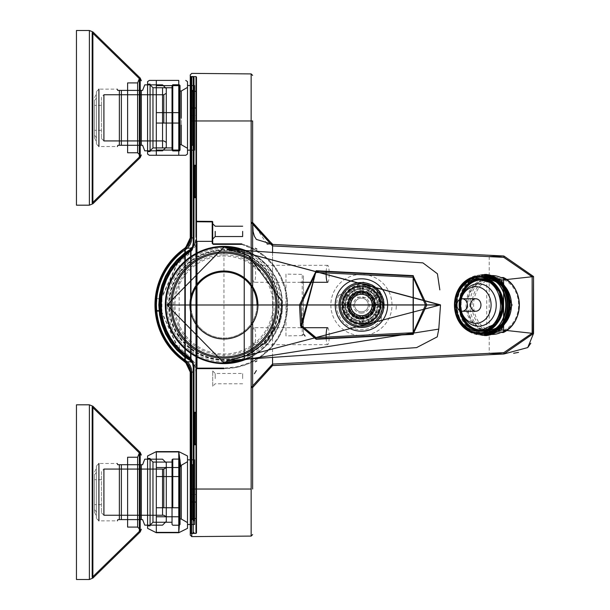 <?xml version="1.0" encoding="UTF-8"?>
<svg xmlns="http://www.w3.org/2000/svg" width="610" height="610" viewBox="0 0 610 610"><rect width="100%" height="100%" fill="white"/><g stroke="black" fill="none" stroke-linecap="round" stroke-linejoin="round"><path stroke-width="0.46" stroke-dasharray="3.05 2.29" d="M344.398 307.188A195.894 1.708 0 0 0 349.522 307.196L350.826 306.952A10.789 10.789 0 0 0 351.268 308.614L350.018 309.056A195.894 1.708 150 0 0 345.58 311.626A17.179 17.179 0 0 1 344.398 307.188L344.505 305.93A1.25 1.25 131.3 0 0 343.27 307.333L344.398 307.188M350.941 310.193L351.49 308.683A10.606 10.606 0 0 1 350.986 306.784L349.751 305.747L349.522 307.196A12.116 12.116 0 0 0 350.018 309.056L350.941 310.193L346.312 312.663A1.25 1.25 -161.3 0 1 344.536 312.061A18.323 18.323 0 0 1 343.27 307.333L343.064 307.143A18.498 18.498 0 0 1 343.064 302.857L344.505 304.07A1.25 1.25 -131.3 0 1 343.27 302.667L343.064 302.857M346.594 293.959L347.235 295.728A1.25 1.25 -101.3 0 1 346.869 293.89L346.594 293.959A18.498 18.498 0 0 0 344.452 297.665L345.58 298.374A195.894 1.708 30 0 0 350.018 300.943L351.268 301.386A10.789 10.789 0 0 0 350.826 303.048L350.986 303.216A10.606 10.606 0 0 1 351.49 301.317L350.941 299.807L350.018 300.943A12.116 12.116 0 0 0 349.522 302.804A195.894 1.708 180 0 0 344.398 302.812A17.179 17.179 0 0 1 345.58 298.374L346.312 297.337A1.25 1.25 161.3 0 0 344.536 297.939A18.323 18.323 0 0 0 343.27 302.667L344.398 302.812L344.505 304.07A194.643 1.7 0 0 1 349.599 304.07L349.522 302.804L350.826 303.048A1.25 1.25 -39.8 0 1 349.599 304.07L344.299 304.253M354.105 288.019L353.777 289.872A1.25 1.25 -71.3 0 1 354.372 288.095L354.105 288.019A18.498 18.498 0 0 0 350.392 290.154L351.017 291.336A195.894 1.708 60 0 0 353.579 295.781L354.44 296.788A10.789 10.789 0 0 0 353.228 298L352.214 297.146A195.894 1.708 -150 0 0 347.776 294.584A17.179 17.179 0 0 1 351.017 291.336L352.168 290.802A1.25 1.25 -168.7 0 0 350.331 290.436A18.323 18.323 0 0 0 346.869 293.89L347.776 294.584L347.235 295.728A194.643 1.7 30 0 1 351.65 298.275L352.214 297.146A12.116 12.116 0 0 1 353.579 295.781L354.707 295.217A194.643 1.7 -120 0 1 352.168 290.802L354.707 295.217A1.25 1.25 99.8 0 1 354.44 296.788L354.944 295.255M363.575 286.624L362.363 288.065A1.25 1.25 -41.3 0 1 363.773 286.83L363.575 286.624A18.498 18.498 0 0 0 359.298 286.624L359.244 287.958A195.894 1.708 90 0 0 359.244 293.082L359.481 294.386A10.789 10.789 0 0 0 357.826 294.836L357.384 293.585A195.894 1.708 -120 0 0 354.814 289.148A17.179 17.179 0 0 1 359.244 287.958L360.685 287.867L360.685 293.318L359.244 293.082A12.116 12.116 0 0 0 357.384 293.585L356.24 294.508L353.518 289.788M372.481 290.154L370.705 290.802A1.25 1.25 -11.3 0 1 372.542 290.436L372.481 290.154A18.498 18.498 0 0 0 368.768 288.019L368.059 289.148A195.894 1.708 120 0 0 365.497 293.585L365.047 294.836A10.789 10.789 0 0 0 363.392 294.386L363.629 293.082A195.894 1.708 -90 0 0 363.629 287.958A17.179 17.179 0 0 1 368.059 289.148L369.355 289.788L366.633 294.508L365.497 293.585A12.116 12.116 0 0 0 363.629 293.082L362.188 293.318L362.188 287.867M378.421 297.665L376.568 297.337A1.25 1.25 18.7 0 1 378.337 297.939L378.421 297.665A18.498 18.498 0 0 0 376.279 293.959L375.097 294.584A195.894 1.708 150 0 0 370.659 297.146L369.652 298A10.789 10.789 0 0 0 368.432 296.788L369.294 295.781A195.894 1.708 -60 0 0 371.856 291.336A17.179 17.179 0 0 1 375.097 294.584L375.905 295.781L371.185 298.511L370.659 297.146A12.116 12.116 0 0 0 369.294 295.781L367.929 295.255L370.651 290.535M379.816 307.143L378.368 305.93A1.25 1.25 48.7 0 1 379.611 307.333L379.816 307.143A18.498 18.498 0 0 0 379.816 302.857L378.474 302.812A195.894 1.708 180 0 0 373.35 302.804L372.047 303.048A10.789 10.789 0 0 0 371.604 301.386L372.855 300.943A195.894 1.708 -30 0 0 377.293 298.374A17.179 17.179 0 0 1 378.474 302.812L378.574 304.253L373.122 304.253L373.35 302.804A12.116 12.116 0 0 0 372.855 300.943L371.932 299.807L376.652 297.078M376.279 316.041L375.638 314.272A1.25 1.25 78.7 0 1 376.004 316.11L376.279 316.041A18.498 18.498 0 0 0 378.421 312.335L377.293 311.626A195.894 1.708 -150 0 0 372.855 309.056L371.604 308.614A10.789 10.789 0 0 0 372.047 306.952L373.35 307.196A195.894 1.708 -0 0 0 378.474 307.188A17.179 17.179 0 0 1 377.293 311.626L376.568 312.663A1.25 1.25 -18.7 0 0 378.337 312.061A18.323 18.323 0 0 0 379.611 307.333L378.474 307.188L378.368 305.93A194.643 1.7 180 0 1 373.274 305.93L373.35 307.196A12.116 12.116 0 0 1 372.855 309.056L372.153 310.109A194.643 1.7 30 0 1 376.568 312.663L372.153 310.109A1.25 1.25 -110.2 0 1 371.604 308.614L371.932 310.193M368.768 321.981L369.096 320.128A1.25 1.25 108.7 0 1 368.501 321.905L368.768 321.981A18.498 18.498 0 0 0 372.481 319.846L371.856 318.664A195.894 1.708 -120 0 0 369.294 314.219L368.432 313.212A10.789 10.789 0 0 0 369.652 312L370.659 312.854A195.894 1.708 30 0 0 375.097 315.416A17.179 17.179 0 0 1 371.856 318.664L370.705 319.198A1.25 1.25 11.3 0 0 372.542 319.564A18.323 18.323 0 0 0 376.004 316.11L375.097 315.416L375.638 314.272A194.643 1.7 -150 0 1 371.223 311.725L370.659 312.854A12.116 12.116 0 0 1 369.294 314.219L368.165 314.783A194.643 1.7 60 0 1 370.705 319.198L368.165 314.783A1.25 1.25 -80.2 0 1 368.432 313.212L367.929 314.745M359.298 323.376L360.51 321.935A1.25 1.25 138.7 0 1 359.099 323.17L359.298 323.376A18.498 18.498 0 0 0 363.575 323.376L363.629 322.042A195.894 1.708 -90 0 0 363.629 316.918L363.392 315.614A10.789 10.789 0 0 0 365.047 315.164L365.497 316.415A195.894 1.708 60 0 0 368.059 320.852A17.179 17.179 0 0 1 363.629 322.042L362.363 321.935A1.25 1.25 41.3 0 0 363.773 323.17A18.323 18.323 0 0 0 368.501 321.905L368.059 320.852L369.096 320.128A194.643 1.7 -120 0 1 366.549 315.721L365.497 316.415A12.116 12.116 0 0 1 363.629 316.918L362.37 316.842A194.643 1.7 90 0 1 362.363 321.935L362.37 316.842A1.25 1.25 -50.2 0 1 363.392 315.614L362.188 316.681M350.392 319.846L352.168 319.198A1.25 1.25 168.7 0 1 350.331 319.564L350.392 319.846A18.498 18.498 0 0 0 354.105 321.981L354.814 320.852A195.894 1.708 -60 0 0 357.384 316.415L357.826 315.164A10.789 10.789 0 0 0 359.481 315.614L359.244 316.918A195.894 1.708 90 0 0 359.244 322.042A17.179 17.179 0 0 1 354.814 320.852L353.777 320.128A1.25 1.25 71.3 0 0 354.372 321.905A18.323 18.323 0 0 0 359.099 323.17L359.244 322.042L360.51 321.935A194.643 1.7 -90 0 1 360.502 316.842L359.244 316.918A12.116 12.116 0 0 1 357.384 316.415L356.324 315.721A194.643 1.7 120 0 1 353.777 320.128L356.324 315.721A1.25 1.25 -20.2 0 1 357.826 315.164L356.24 315.492M351.49 308.683L351.268 308.614A1.25 1.25 -69.8 0 1 350.719 310.109A194.643 1.7 -30 0 0 346.312 312.663L345.58 311.626L344.452 312.335A18.498 18.498 0 0 0 346.594 316.041L347.776 315.416A195.894 1.708 -30 0 0 352.214 312.854L353.228 312A10.789 10.789 0 0 0 354.44 313.212L353.579 314.219A195.894 1.708 120 0 0 351.017 318.664A17.179 17.179 0 0 1 347.776 315.416L347.235 314.272A1.25 1.25 101.3 0 0 346.869 316.11A18.323 18.323 0 0 0 350.331 319.564L351.017 318.664L352.168 319.198A194.643 1.7 -60 0 1 354.707 314.783L353.579 314.219A12.116 12.116 0 0 1 352.214 312.854L351.65 311.725A194.643 1.7 150 0 1 347.235 314.272L351.65 311.725A1.25 1.25 9.8 0 1 353.228 312L351.695 311.489M354.662 313.159L354.44 313.212A1.25 1.25 -99.8 0 1 354.707 314.783L354.662 313.159A10.606 10.606 0 0 1 353.274 311.771M359.648 315.454L359.481 315.614A1.25 1.25 -129.8 0 1 360.502 316.842L359.648 315.454A10.606 10.606 0 0 1 357.757 314.943M365.115 314.943L365.047 315.164A1.25 1.25 -159.8 0 1 366.549 315.721L365.115 314.943A10.606 10.606 0 0 1 363.224 315.454M369.599 311.771L369.652 312A1.25 1.25 170.2 0 1 371.223 311.725L369.599 311.771A10.606 10.606 0 0 1 368.211 313.159M371.894 306.784L372.047 306.952A1.25 1.25 140.2 0 1 373.274 305.93L371.894 306.784A10.606 10.606 0 0 1 371.383 308.683M371.932 299.807L371.383 301.317A10.606 10.606 0 0 1 371.894 303.216L373.122 304.253M367.929 295.255L368.211 296.841A10.606 10.606 0 0 1 369.599 298.229L371.185 298.511M362.188 293.318L363.224 294.546A10.606 10.606 0 0 1 365.115 295.057L366.633 294.508M356.24 294.508L357.757 295.057A10.606 10.606 0 0 1 359.648 294.546L360.685 293.318M353.274 298.229L353.228 298A1.25 1.25 -9.8 0 1 351.65 298.275L353.274 298.229A10.606 10.606 0 0 1 354.662 296.841M361.44 313.113A8.113 8.113 0 0 0 368.463 300.943A8.113 8.113 0 0 0 354.41 300.943A8.113 8.113 0 0 0 361.44 313.113M346.968 314.219L346.594 316.041M344.452 312.335L346.221 312.922M350.986 306.784L350.826 306.952A1.25 1.25 39.8 0 0 349.599 305.93A194.643 1.7 180 0 1 344.505 305.93L349.751 305.747M344.299 305.747L343.064 307.143M349.751 304.253L350.986 303.216M351.49 301.317L351.268 301.386A1.25 1.25 69.8 0 0 350.719 299.891A194.643 1.7 -150 0 1 346.312 297.337L350.941 299.807M346.221 297.078L344.452 297.665M351.695 298.511L346.968 295.781M352.222 290.535L350.392 290.154M360.685 287.867L359.298 286.624M369.355 289.788L368.768 288.019M375.905 295.781L376.279 293.959M378.574 304.253L379.816 302.857M373.122 305.747L378.574 305.747M376.652 312.922L378.421 312.335M371.185 311.489L375.905 314.219M370.651 319.465L372.481 319.846M366.633 315.492L369.355 320.212M362.188 322.133L363.575 323.376M360.685 316.681L360.685 322.133M353.518 320.212L354.105 321.981M354.944 314.745L352.222 319.465M357.757 295.057L357.826 294.836A1.25 1.25 20.2 0 1 356.324 294.279A194.643 1.7 60 0 0 353.777 289.872L354.814 289.148L354.372 288.095A18.323 18.323 0 0 1 359.099 286.83A1.25 1.25 -138.7 0 1 360.51 288.065A194.643 1.7 -90 0 0 360.502 293.158A1.25 1.25 129.8 0 1 359.481 294.386L359.648 294.546M363.224 294.546L363.392 294.386A1.25 1.25 50.2 0 1 362.37 293.158A194.643 1.7 90 0 0 362.363 288.065L363.629 287.958L363.773 286.83A18.323 18.323 0 0 1 368.501 288.095A1.25 1.25 -108.7 0 1 369.096 289.872A194.643 1.7 -60 0 0 366.549 294.279A1.25 1.25 159.8 0 1 365.047 294.836L365.115 295.057M368.211 296.841L368.432 296.788A1.25 1.25 80.2 0 1 368.165 295.217A194.643 1.7 120 0 0 370.705 290.802L371.856 291.336L372.542 290.436A18.323 18.323 0 0 1 376.004 293.89A1.25 1.25 -78.7 0 1 375.638 295.728A194.643 1.7 -30 0 0 371.223 298.275A1.25 1.25 -170.2 0 1 369.652 298L369.599 298.229M371.383 301.317L371.604 301.386A1.25 1.25 110.2 0 1 372.153 299.891A194.643 1.7 150 0 0 376.568 297.337L377.293 298.374L378.337 297.939A18.323 18.323 0 0 1 379.611 302.667A1.25 1.25 -48.7 0 1 378.368 304.07A194.643 1.7 -0 0 0 373.274 304.07A1.25 1.25 -140.2 0 1 372.047 303.048L371.894 303.216M368.303 305A6.862 6.862 0 0 0 361.44 298.137A6.862 6.862 0 0 0 354.578 305A6.862 6.862 0 0 0 361.44 311.862A6.862 6.862 0 0 0 368.303 305A6.862 6.862 0 0 1 361.44 311.862A6.862 6.862 0 0 1 354.578 305A6.862 6.862 0 0 1 361.44 298.137A6.862 6.862 0 0 1 368.303 305M223.946 247.058L223.946 362.942M257.001 305A33.062 33.062 0 0 0 207.408 276.368A33.062 33.062 0 0 0 207.408 333.632A33.062 33.062 0 0 0 257.001 305A33.062 33.062 0 0 1 223.939 338.062A33.062 33.062 0 0 1 190.869 305M223.939 249.726A55.274 55.274 0 0 0 176.069 332.641A55.274 55.274 0 0 0 271.808 332.641A55.274 55.274 0 0 0 223.939 249.726A55.274 55.274 0 0 0 176.069 332.641A55.274 55.274 0 0 0 271.808 332.641A55.274 55.274 0 0 0 223.939 249.726M249.764 357.651A58.644 58.644 0 0 0 272.571 337.765L268.613 342.988L262.475 349.202L255.476 354.44L249.764 357.651A58.644 58.644 0 0 0 249.764 252.349A58.644 58.644 0 0 1 272.571 272.235L272.571 245.929M278.831 305A54.892 54.892 0 0 0 223.939 250.108A54.892 54.892 0 0 0 169.046 305A54.892 54.892 0 0 0 223.939 359.892A54.892 54.892 0 0 0 278.831 305M156.312 80.406L178.768 80.406M156.312 112.629L156.312 85.621L178.768 85.621L178.768 112.629L156.312 112.629L156.312 123.052L178.768 123.052L178.768 112.629M156.312 123.052L156.312 150.068L178.768 150.068L178.768 123.052M156.312 155.275L178.768 155.275M187.506 150.159L187.506 154.025M152.965 147.147L152.965 88.541M172.035 147.933L172.035 112.629M181.261 110.646L181.261 125.035L181.261 110.646M180.019 91.012L180.019 144.669M147.574 154.025L147.574 151.532M187.506 87.398L187.506 148.283M172.035 150.068L172.035 85.621M180.019 85.522L180.019 150.159M150.075 150.83L150.075 104.226M150.075 84.149L150.075 151.532M194.582 85.522L194.582 150.159M178.768 476.562L156.312 476.562L156.312 467.542L178.768 467.542L178.768 507.756L156.312 507.756L156.312 516.777L178.768 516.777L178.768 507.756M187.506 524.478L187.506 528.344M152.965 522.251L152.965 462.067M172.035 507.756L172.035 476.562M181.261 478.858L181.261 505.461M180.019 477.569L180.019 506.75M147.574 528.344L147.574 455.975M147.574 525.851L147.574 458.468M181.261 519.003L181.261 465.331M187.506 461.717L187.506 522.602M172.035 524.478L172.035 459.841M180.019 465.331L180.019 524.478M150.075 525.149L150.075 525.851M156.312 476.562L156.312 507.756M194.582 459.841L194.582 524.478M484.561 275.552A29.448 24.697 -90 0 0 459.871 305A29.448 24.697 -90 0 0 484.561 334.448M492.041 275.552A29.448 24.697 -90 0 0 483.105 277.55L500.978 277.55M503.448 277.55L483.105 277.55M503.448 332.45L483.105 332.45A29.448 24.697 -90 0 0 492.041 334.448M496.121 278.175A26.825 22.501 -90 0 0 476.631 318.412A26.825 22.501 -90 0 0 515.602 318.412A26.825 22.501 -90 0 0 496.121 278.175M480.627 275.057A29.943 25.117 -90 0 0 455.51 305A29.943 25.117 -90 0 0 480.627 334.943M482.304 275.057A29.943 25.117 -90 0 0 457.195 305A29.943 25.117 -90 0 0 482.304 334.943M482.937 277.054A27.946 23.439 -90 0 0 459.49 305A27.946 23.439 -90 0 0 482.937 332.946M484.561 277.054A27.946 23.439 -90 0 0 461.122 305A27.946 23.439 -90 0 0 484.561 332.946M489.594 278.923A26.078 21.868 -90 0 0 467.725 305A26.078 21.868 -90 0 0 489.594 331.077M487.962 278.923A26.078 21.868 -90 0 0 466.093 305A26.078 21.868 -90 0 0 487.962 331.077M487.962 279.921A25.079 21.03 -90 0 0 466.932 305A25.079 21.03 -90 0 0 487.962 330.079M500.978 332.45L483.105 332.45M141.337 464.706L141.337 519.606M92.186 406.954L92.186 577.365M127.612 457.225L127.612 527.093M98.911 520.856L98.911 463.463L117.234 463.463L117.722 464.706L119.369 464.706L119.369 519.606L117.882 519.606L117.387 520.856L98.911 520.856L96.418 518.363L96.418 465.956L96.418 518.363M119.369 519.606L140.208 519.606L140.208 464.706L121.375 464.706L121.375 519.606M119.369 464.706L121.375 464.706M162.55 469.075L162.55 515.244M166.294 462.914L166.294 521.405M166.294 507.756L166.294 476.562M163.8 507.756L163.8 476.562M101.412 512.743L103.906 515.244L103.906 469.075L101.412 471.568L101.412 512.743L101.412 471.568M94.535 509.792A4.994 4.422 180 0 1 96.418 513.246L96.418 471.072A4.994 4.422 0 0 1 94.535 474.527L94.535 512.331L94.535 474.527M101.412 492.156L101.412 504.638L101.412 492.156M94.535 492.156L94.535 504.638L94.535 492.156M141.337 90.394L141.337 145.294M92.186 32.635L92.186 203.046M127.612 82.907L127.612 152.774M98.911 146.537L98.911 89.144L117.234 89.144L117.722 90.394L119.369 90.394L119.369 145.294L117.882 145.294L117.387 146.537L98.911 146.537L96.418 144.044L96.418 91.637L96.418 144.044M119.369 145.294L140.208 145.294L140.208 90.394L121.375 90.394L121.375 145.294M119.369 90.394L121.375 90.394M162.55 87.748L162.55 147.933M166.294 88.595L166.294 147.086M166.294 123.052L166.294 112.629M163.8 123.052L163.8 112.629M101.412 138.432L103.906 140.925L103.906 94.756L101.412 97.257L101.412 138.432L101.412 97.257M94.535 135.473A4.994 4.422 180 0 1 96.418 138.927L96.418 96.754A4.994 4.422 0 0 1 94.535 100.208L94.535 138.012L94.535 100.208M101.412 117.844L101.412 105.362L101.412 117.844M94.535 117.844L94.535 105.362L94.535 117.844M348.462 305A12.978 12.978 0 0 1 367.921 293.761A12.978 12.978 0 0 1 367.921 316.239A12.978 12.978 0 0 1 348.462 305M375.348 305A13.916 13.916 0 0 0 354.479 292.952A13.916 13.916 0 0 0 354.479 317.048A13.916 13.916 0 0 0 375.348 305M372.641 305A11.209 11.209 0 0 0 361.44 293.791A11.209 11.209 0 0 0 350.231 305A11.209 11.209 0 0 0 361.44 316.209A11.209 11.209 0 0 0 372.641 305M376.477 311.191L376.477 311.069A16.218 16.218 0 0 1 346.396 311.069A16.218 16.218 0 0 1 371.185 292.03A16.218 16.218 0 0 1 367.792 319.922A16.218 16.218 0 0 1 345.336 303.048A16.218 16.218 0 0 1 376.477 298.93A16.218 16.218 0 0 1 376.477 311.069L376.477 313.685L374.319 314.928A16.264 16.264 0 0 1 363.59 321.119L361.44 322.37L359.282 321.119A16.264 16.264 0 0 1 348.554 314.928L346.396 313.685L346.396 311.191A16.264 16.264 0 0 1 346.396 298.808L346.396 296.315L348.554 295.072A16.264 16.264 0 0 1 359.282 288.881L361.44 287.63L363.59 288.881A16.264 16.264 0 0 1 374.319 295.072L376.477 296.315L376.477 298.808A16.264 16.264 0 0 1 376.477 311.191L376.477 313.685L374.319 314.928M376.263 293.578A18.719 18.719 0 0 1 348.897 318.893A18.719 18.719 0 0 1 346.472 293.753A18.719 18.719 0 0 1 376.263 293.578A18.719 18.719 0 0 0 348.119 291.847A18.719 18.719 0 0 0 350.193 319.96A18.719 18.719 0 0 0 376.263 293.578M363.59 321.119L361.44 322.37L359.282 321.119M359.282 288.881L361.44 287.63L363.59 288.881M374.319 295.072L376.477 296.315L376.477 298.808M348.554 314.928L346.396 313.685L346.396 311.191M371.032 292.236A15.974 15.974 0 0 1 374.204 314.592A15.974 15.974 0 0 1 351.84 317.764A15.974 15.974 0 0 1 348.668 295.408A15.974 15.974 0 0 1 371.032 292.236M346.396 298.808L346.396 296.315L348.554 295.072M374.204 314.592A15.974 15.974 0 0 0 371.032 292.236A15.974 15.974 0 0 0 348.668 295.408A15.974 15.974 0 0 0 351.84 317.764A15.974 15.974 0 0 0 374.204 314.592M374.875 287.112A22.372 22.372 0 0 1 380.388 316.895A22.372 22.372 0 0 1 351.169 324.878A22.372 22.372 0 0 1 340.769 296.429A22.372 22.372 0 0 1 374.875 287.112M350.643 319.365A17.964 17.964 0 0 0 379.275 307.165A17.964 17.964 0 0 0 354.395 288.469A17.964 17.964 0 0 0 350.643 319.365M381.456 319.587A24.774 24.774 0 0 1 338.558 295.514L383.728 299.22L383.08 312.289A22.837 22.837 0 0 1 382.927 312.739L384.147 307.478L384.239 303.711L383.736 300.051L382.15 295.377L377.567 288.835L372.558 285.053L375.158 286.738L384.109 307.753L382.927 312.739L380.053 318.557L381.456 319.587L380.205 291.656L384.3 307.775L380.053 318.557M378.291 317.665A21.083 21.083 0 0 1 342.035 313.265A21.083 21.083 0 0 1 363.979 284.069A21.083 21.083 0 0 1 378.291 317.665A21.083 21.083 0 0 1 342.035 313.265A21.083 21.083 0 0 1 363.979 284.069A21.083 21.083 0 0 1 378.291 317.665M383.728 299.22L375.272 286.593L363.064 282.034L372.13 284.817A22.837 22.837 0 0 1 372.558 285.053L380.205 291.656M383.171 312.015L384.147 307.448L384.01 301.5L382.897 297.184L380.388 292.259L377.895 289.163L371.864 284.679L375.158 286.738L384.109 307.753L383.08 312.289M338.558 295.514L363.064 282.034M372.908 289.742A19.093 19.093 0 0 1 368.92 322.56A19.093 19.093 0 0 1 342.485 302.697A19.093 19.093 0 0 1 372.908 289.742A19.093 19.093 0 0 1 368.92 322.56A19.093 19.093 0 0 1 342.485 302.697A19.093 19.093 0 0 1 372.908 289.742M340.532 289.292A26.146 26.146 0 0 1 385.489 294.752A26.146 26.146 0 0 1 358.284 330.955A26.146 26.146 0 0 1 340.532 289.292A26.146 26.146 0 0 1 385.489 294.752A26.146 26.146 0 0 1 358.284 330.955A26.146 26.146 0 0 1 340.532 289.292M193.995 463.493L193.995 520.826M193.156 362.599A0.747 0.747 0 0 0 192.813 362.218L190.976 361.173L190.976 248.827L192.813 247.782L184.449 253.203L177.007 259.837L170.663 267.531L165.569 276.101L161.841 285.35L159.568 295.057L158.806 305L159.568 314.943L161.841 324.65L165.569 333.899L170.663 342.469L177.007 350.163L184.449 356.797L192.813 362.218A0.747 0.747 0 0 1 193.156 362.599L192.463 362.866L193.248 367.09L193.248 372.092L191.006 372.092L186.111 361.814L185.272 361.189L185.272 248.811L186.111 248.186L191.006 237.908L193.248 237.908L193.248 242.91L192.463 247.134L190.602 248.186L190.602 361.814L192.463 362.866L192.813 362.218L191.166 360.426L191.776 359.999L193.156 362.599L193.995 367.09L193.995 518.721M194.735 444.759L194.735 412.291A0.747 0.747 0 0 1 193.995 411.544L193.995 445.506A0.747 0.747 0 0 1 194.735 444.759L195.749 444.751L195.749 412.299A0.747 0.747 0 0 1 196.489 413.046L193.995 413.039M191.776 359.999L188.551 356.789L188.139 357.407L181.231 351.955L175.146 345.588L169.999 338.451L165.897 330.666L162.9 322.393L161.086 313.776L160.468 305L161.086 296.224L162.9 287.607L165.897 279.334L169.999 271.549L175.146 264.412L181.231 258.045L188.139 252.593L192.813 247.782L192.463 247.134L193.156 247.401L191.776 250.001L191.166 249.574L183.351 255.018L176.42 261.553L170.525 269.04L165.806 277.321L162.351 286.204L160.255 295.499L159.546 305L160.255 314.501L162.351 323.796L165.806 332.679L170.525 340.959L176.42 348.447L183.351 354.982L191.166 360.426L188.139 357.407M191.776 250.001L181.727 258.602L175.718 264.885L170.632 271.946L166.568 279.632L163.617 287.813L161.818 296.323L161.215 305L161.818 313.677L163.617 322.187L166.568 330.368L170.632 338.054L175.718 345.115L181.727 351.398L188.551 356.789M193.156 247.401A0.747 0.747 0 0 1 192.813 247.782A0.747 0.747 0 0 0 193.156 247.401L193.995 242.91L193.995 77.569M193.995 89.174L193.995 146.507M194.735 197.709L194.735 165.241A0.747 0.747 0 0 1 193.995 164.494L193.995 198.456A0.747 0.747 0 0 1 194.735 197.709L195.749 197.701L195.749 196.954L196.489 196.954A0.747 0.747 0 0 1 195.749 197.701M196.489 165.996L195.741 165.989L195.749 165.249A0.747 0.747 0 0 1 196.489 165.996L196.489 196.954M194.735 165.241L195.749 165.249M193.995 444.011L196.489 444.004A0.747 0.747 0 0 1 195.749 444.751M194.735 412.291L195.749 412.299M196.489 444.004L196.489 413.046M190.251 89.19L190.251 146.492M190.251 77.546L190.251 115.488L191.006 115.488L191.006 90.333M190.976 248.827L190.602 248.186L186.111 248.186L185.638 247.599L184.845 248.186L188.818 243.718L190.221 238.769L190.251 107.947L190.251 120.963L191.769 120.963L191.761 76.807M190.747 76.547L190.617 239.7L189.641 243.138L187.766 246.188L178.387 253.89L172.355 259.974L167.14 266.768L162.809 274.157L158.127 286.113L155.756 298.732L161.131 298.45L161.154 298.946A0.496 0.45 -87.2 0 0 161.574 298.496L161.131 298.45L177.99 261.576L187.682 253.158L194.438 244.816L195.116 242.933L195.574 243.138L196.489 237.137L194.895 245.006L187.964 253.562L178.341 261.904L161.574 298.496L161.863 299.411A62.281 62.258 -90 0 0 161.863 310.589L155.664 310.276L155.756 298.732L155.268 298.687L156.595 290.162L158.974 281.866L162.367 273.936L169.252 262.986L174.925 256.49L184.845 248.186L184.845 361.814L185.638 362.401L186.111 361.814L190.602 361.814L190.976 361.173M190.251 463.508L190.251 520.81M193.248 533.186L193.248 501.618L190.251 501.405L190.251 372.092L191.006 372.092L191.006 494.512L193.248 494.512L193.248 372.092L193.995 372.092M190.251 501.405L190.251 519.072M347.212 305L347.212 305A14.221 14.221 0 0 1 361.44 290.779A14.221 14.221 0 0 1 375.661 305A14.221 14.221 0 0 1 361.44 319.221A14.221 14.221 0 0 1 347.212 305M165.295 305L167.369 289.544L173.446 275.179L183.091 262.925L195.627 253.646L210.168 247.995L225.677 246.379L241.064 248.91L255.247 255.415L267.21 265.419L276.109 278.221L281.324 292.922L282.476 308.477L279.487 323.788L272.571 337.765L272.571 272.235M272.571 337.765L272.571 364.071M191.769 519.567L191.769 489.037L190.251 489.037L190.747 533.155M252.631 248.201L252.631 361.799L252.631 248.201M272.571 357.262L272.571 252.738M489.212 256.612L489.212 353.388M309.087 305L413.786 305L309.087 305M396.103 309.369L396.37 305L396.103 309.369M486.704 335.569L486.704 274.431M484.553 274.431A30.569 25.635 -90 0 0 458.918 305A30.569 25.635 -90 0 0 484.553 335.569M509.586 305A29.844 25.025 -90 0 0 472.041 279.159A29.844 25.025 -90 0 0 472.041 330.841A29.844 25.025 -90 0 0 509.586 305M190.251 489.037L190.251 501.672M185.12 248.598L184.845 248.186L177.388 254.118L170.815 261.027L165.264 268.766L160.826 277.199L157.594 286.166L155.634 295.492L154.978 305L155.634 314.508L157.594 323.834L160.826 332.801L165.264 341.234L170.815 348.973L177.388 355.882L184.845 361.814L178.059 356.484L171.989 350.353L164.433 339.854L160.544 332.153L157.654 324.024L155.794 315.599L155.268 311.313L155.649 310.772A0.496 0.496 175.6 0 1 155.184 310.315L155.184 299.685L155.184 310.315L155.649 310.772L161.894 310.871L161.574 311.504L178.341 348.096L187.964 356.438L194.895 364.993L196.001 364.505L196.489 372.862L195.993 372.832L195.993 494.512L196.489 494.512L196.489 372.832L195.589 366.923L196.489 372.862L195.566 366.831L195.116 367.067L194.438 365.184L187.682 356.842L177.99 348.424L161.154 311.054A0.496 0.45 87.2 0 1 161.574 311.504L155.756 311.268L158.127 323.887L162.809 335.843L167.14 343.232L172.355 350.026L178.387 356.11L185.12 361.402L184.845 361.814L185.272 361.189M196.489 77.089L196.489 115.488L195.993 115.488L195.993 91.294M196.489 494.512L196.489 502.053M241.651 243.878A63.631 63.631 0 0 1 223.939 368.631L236.848 367.312L249.215 363.4L260.531 357.056L270.329 348.554L278.206 338.237L283.818 326.541L286.936 313.944L287.447 300.982L285.312 288.187L280.623 276.086L273.577 265.19L264.473 255.948L253.684 248.743L241.651 243.878M194.438 244.816L196.001 245.494L196.489 237.137L195.574 243.138M161.94 298.725L161.94 311.275M194.438 365.184L194.895 364.993L195.589 366.923L196.489 372.832M330.864 305A30.569 30.569 0 0 0 376.721 331.474A30.569 30.569 0 0 0 376.721 278.526A30.569 30.569 0 0 0 330.864 305A30.569 30.569 0 0 0 376.721 331.474A30.569 30.569 0 0 0 376.721 278.526A30.569 30.569 0 0 0 330.864 305M483.875 276.406A28.594 23.981 -90 0 0 459.894 305A28.594 23.981 -90 0 0 483.875 333.594M161.894 299.129L155.649 299.228A0.496 0.496 -175.6 0 0 155.184 299.685L161.863 299.411M252.631 218.426L252.631 222.467L267.111 244.03M268.171 244.145L276.543 244.625M242.65 378.619L242.65 373.457L242.65 378.619M215.2 378.619L215.2 373.457L215.2 378.619M242.65 383.774L215.2 383.774L212.707 386.267L212.707 370.964L212.707 386.267M255.346 361.776A64.881 64.881 0 0 0 256.886 360.891M256.886 249.109A64.881 64.881 0 0 0 255.346 248.224M326.175 271.641A8.487 1.548 -90 0 1 327.669 265.319A8.487 1.548 -90 0 1 329.209 273.806A8.487 1.548 -90 0 1 327.669 282.293M327.669 265.319L254.057 265.319A8.487 1.548 -90 0 1 255.605 273.806A8.487 1.548 -90 0 1 254.057 282.293A8.487 1.548 -90 0 1 252.51 273.806A8.487 1.548 -90 0 1 254.057 265.319M327.669 327.707A8.487 1.548 -90 0 1 329.209 336.194A8.487 1.548 -90 0 1 327.669 344.68A8.487 1.548 -90 0 1 326.175 338.359M300.844 327.707L254.057 327.707A8.487 1.548 -90 0 1 255.605 336.194A8.487 1.548 -90 0 1 254.057 344.68A8.487 1.548 -90 0 1 252.51 336.194A8.487 1.548 -90 0 1 254.057 327.707M302.217 335.591L285.976 335.912L285.976 274.088L302.217 274.409L303.444 275.857L303.444 334.143L302.217 335.591L302.217 274.409M285.976 274.088L285.976 335.912M303.444 275.857L303.444 334.143L303.444 275.857M363.598 286.418A18.704 18.704 0 0 0 342.767 303.917A18.704 18.704 0 0 0 361.44 323.704A18.704 18.704 0 0 0 380.114 306.083A18.704 18.704 0 0 0 363.598 286.418M361.44 324.955A19.955 19.955 0 0 0 378.719 295.026A19.955 19.955 0 0 0 344.154 295.026A19.955 19.955 0 0 0 361.44 324.955M247.973 357.773A57.988 57.988 0 0 0 247.973 252.227M167.201 305A56.738 56.738 0 0 1 252.311 255.864A56.738 56.738 0 0 1 252.311 354.135A56.738 56.738 0 0 1 167.201 305M272.937 305A48.998 48.998 0 0 1 223.939 353.998A48.998 48.998 0 0 1 174.94 305A48.998 48.998 0 0 1 223.939 256.002A48.998 48.998 0 0 1 272.937 305M277.1 305A53.161 53.161 0 0 0 197.358 258.96A53.161 53.161 0 0 0 197.358 351.04A53.161 53.161 0 0 0 277.1 305M274.157 305A50.226 50.226 0 0 0 198.829 261.507A50.226 50.226 0 0 0 198.829 348.493A50.226 50.226 0 0 0 274.157 305M169.527 305A54.412 54.412 0 0 1 223.939 250.588A54.412 54.412 0 0 1 278.351 305A54.412 54.412 0 0 1 223.939 359.412A54.412 54.412 0 0 1 169.527 305M179.271 85.941L179.271 149.74M172.782 150.068L172.782 85.621M179.271 476.936L179.271 507.383M172.782 507.756L172.782 476.562M485.568 277.55A29.448 24.697 -90 0 0 469.814 305A29.448 24.697 -90 0 0 485.568 332.45M490.272 277.55A28.197 23.653 -90 0 0 472.033 305A28.197 23.653 -90 0 0 490.272 332.45M92.88 578.082L92.88 407.632M137.616 457.225L137.616 527.093M139.354 452.94L139.354 531.379M92.88 202.367L92.88 33.314M137.616 82.907L137.616 152.774M139.354 78.621L139.354 157.06M193.248 76.814L193.248 108.382L190.251 108.595M193.995 108.595L193.248 108.382L193.248 115.488L191.006 115.488L191.006 237.908L190.251 237.908L191.769 237.908L191.471 240.79L190.167 244.412L187.918 247.546L178.425 255.224L171.997 261.98L166.56 269.551L162.222 277.802L159.065 286.578L157.144 295.697L156.495 305L157.144 314.302L159.065 323.422L162.222 332.198L166.56 340.449L171.997 348.02L178.425 354.776L188.559 363.179L190.167 365.588L191.471 369.21L191.769 489.037L251.137 489.037M193.995 237.908L193.248 237.908L193.248 115.488L193.995 115.488M185.12 361.402L189.252 366.053L190.747 372.092L190.747 494.512L190.251 494.512L191.006 494.512L191.006 518.736M193.995 494.512L193.248 494.512L193.248 501.618L193.995 501.405M193.995 367.09L193.248 367.09M193.248 242.91L193.995 242.91M188.551 253.211L188.139 252.593M193.995 196.961L195.749 196.954L195.749 165.996L193.995 165.989M185.722 249.421L185.272 248.811M191.509 464.751L191.509 519.567M192.752 519.575L192.752 464.744M192.752 145.256L192.752 90.425M191.509 90.432L191.509 145.249M241.514 244.358L253.447 249.185L264.16 256.33L273.196 265.502L280.181 276.315L284.832 288.316L286.952 301.012L286.448 313.875L283.353 326.373L277.779 337.978L269.971 348.211L260.249 356.652L249.025 362.942L236.749 366.823L223.939 368.135M251.137 120.963L191.769 120.963L191.769 237.908M251.167 353.259L251.167 356.156M251.167 120.963L252.631 120.963M190.747 372.092L191.769 372.092M184.845 361.814L185.722 360.579M190.251 108.328L196.489 108.618M190.251 115.488L195.993 115.488M195.116 242.933L195.993 237.168L196.489 237.168L195.589 243.077M190.747 501.534L195.993 501.519L195.993 494.512L190.747 494.512L190.747 501.534M195.993 533.407L195.993 501.519L196.489 501.382M195.993 372.832L195.116 367.067M190.747 237.908L190.251 237.908M196.001 245.494L188.635 254.568A61.526 61.511 90 0 0 179.18 262.719L179.18 347.281A61.526 61.511 90 0 0 188.635 355.432L196.001 364.505M177.99 348.424L179.18 347.281M179.18 262.719L177.99 261.576M187.682 356.842L188.635 355.432M187.682 253.158L188.635 254.568M140.109 529.594L140.109 454.724M98.911 463.463L96.418 465.956M94.535 471.987L96.418 468.076M94.535 512.331L96.418 516.243M101.412 479.681L94.535 479.681M101.412 504.638L94.535 504.638M140.109 155.275L140.109 80.406M98.911 89.144L96.418 91.637M94.535 97.669L96.418 93.757M94.535 138.012L96.418 141.924M101.412 105.362L94.535 105.362M101.412 130.319L94.535 130.319M212.707 370.964L215.2 373.457L242.65 373.457M300.844 282.293L254.057 282.293M327.669 344.68L254.057 344.68"/><path stroke-width="0.91" d="M361.44 327.456A22.456 22.456 0 0 0 383.896 305A22.456 22.456 0 0 0 361.44 282.544A22.456 22.456 0 0 0 338.977 305A22.456 22.456 0 0 0 361.44 327.456M361.44 282.544A22.456 22.456 0 0 1 380.884 316.232A22.456 22.456 0 0 1 341.989 316.232A22.456 22.456 0 0 1 361.44 282.544A22.456 22.456 0 0 1 380.884 316.232A22.456 22.456 0 0 1 341.989 316.232A22.456 22.456 0 0 1 361.44 282.544M244.168 359.298L223.946 362.942L167.033 305L223.939 247.058L244.168 250.702M244.229 250.725L244.229 359.275M413.222 276.017L426.802 305L413.222 333.983L316.064 338.863L300.608 325.999L299.51 305L316.064 271.137L413.222 276.017L413.145 277.275L316.003 272.411L413.145 277.275L413.145 332.724L425.528 305L413.145 277.275L413.305 275.644L316.14 270.741L300.684 326.182L316.14 339.259L413.305 334.356L413.305 275.644M425.528 305L169.687 305L440.504 305L438.781 329.11L223.946 362.942L227.782 360.693L240.348 359.58L416.607 347.608L437.248 336.85L438.781 329.11M440.504 305L168.459 305L440.504 304.886L227.782 360.693M440.222 305L223.946 247.058L440.504 304.886M316.064 271.137L316.003 272.411L300.76 305L301.851 325.847L316.14 270.741M316.064 338.863L316.003 337.589L413.145 332.724L316.003 337.589L301.851 325.847L316.003 337.589L316.14 339.259M189.931 305A34.008 34.008 0 0 1 240.942 275.552A34.008 34.008 0 0 1 240.942 334.448A34.008 34.008 0 0 1 189.931 305M190.869 305A33.062 33.062 0 0 1 223.939 271.938A33.062 33.062 0 0 1 257.001 305M249.764 357.651A58.644 58.644 0 0 1 165.295 305A58.644 58.644 0 0 1 249.764 252.349A58.644 58.644 0 0 0 165.295 305A58.644 58.644 0 0 0 249.764 357.651L241.895 360.823L233.653 362.836L225.212 363.629L216.741 363.202L208.414 361.555L200.423 358.718L192.92 354.768L186.065 349.774L179.996 343.842L174.856 337.094L170.739 329.674L167.735 321.744L165.905 313.464L165.295 305M178.768 112.629L156.312 112.629L156.312 123.052L178.768 123.052L178.768 80.406L178.768 85.621L156.312 85.621L156.312 80.406L178.768 80.406M156.312 80.406L149.336 80.406L156.312 80.406L156.312 112.629M178.768 155.275L178.768 150.068L178.768 155.275L185.745 155.275L156.312 155.275L156.312 150.068L178.768 150.068L178.768 123.052M156.312 123.052L156.312 155.275L149.336 155.275L156.312 155.275M185.745 155.275L187.506 154.025L187.506 81.656L187.506 150.159L194.582 150.159L194.582 85.522L187.506 85.522M152.965 88.541L152.965 147.147M172.035 112.629L172.035 147.933L152.965 147.933L150.075 150.83L150.075 104.226M181.261 117.844L181.261 90.997L181.261 117.844M181.261 125.035L181.261 144.669L181.261 125.035M179.271 149.74L179.271 150.906L180.019 150.159L180.019 91.012L181.261 91.012L187.506 87.398L187.506 148.283L181.261 144.684L180.019 144.669L180.019 85.522L179.271 84.775L179.271 85.941M147.574 84.149L150.075 84.149L150.075 151.532L147.574 151.532L147.574 81.656L147.574 154.025L149.336 155.275M172.035 85.621L172.035 150.068M156.312 507.756L156.312 516.777L178.768 516.777L178.768 507.756L156.312 507.756L156.312 467.542L178.768 467.542L178.768 451.941L156.312 451.941L156.312 467.542L156.312 451.606L178.768 451.606L180.789 466.658M180.019 517.28L178.768 532.378L156.312 532.378L156.312 516.777L156.312 532.713L178.768 532.713L178.768 516.777M156.312 476.562L178.768 476.562L178.768 467.542M187.506 459.841L187.506 524.478L194.582 524.478L194.582 459.841L187.506 459.841L187.506 455.975L187.506 528.344L178.768 532.713L156.312 532.713L147.574 528.344L147.574 455.975L156.312 451.606L178.768 451.606L187.506 455.975M172.035 476.562L172.035 462.067L152.965 462.067L152.965 522.251L172.035 522.251L172.035 507.756M172.035 462.067L172.035 522.251M181.261 505.461L181.261 478.858M180.019 506.75L180.019 518.988L181.261 518.988L181.261 465.316L180.019 465.331L180.019 477.569M180.019 518.988L180.019 459.841L179.271 459.094L179.271 476.936M150.075 458.468L147.574 458.468L147.574 525.851L150.075 525.851L150.075 458.468L150.075 525.149L152.965 522.251M181.261 519.003L187.506 522.602L187.506 461.717L181.261 465.316M172.782 476.562L172.782 459.094L172.035 459.841L172.035 524.478L172.782 525.225L179.271 525.225L179.271 459.094L172.782 459.094L172.782 507.756M179.271 507.383L179.271 525.225L180.019 524.478L180.019 459.841M178.768 507.756L178.768 476.562M484.561 334.448A29.448 24.697 -90 0 0 509.258 305A29.448 24.697 -90 0 0 484.561 275.552L492.041 275.552A29.448 24.697 -90 0 1 500.978 277.55L503.601 277.55L503.601 332.45L500.978 332.45A29.448 24.697 -90 0 1 492.041 334.448L484.561 334.448M478.446 278.671A26.329 22.082 -90 0 0 456.371 305A26.329 22.082 -90 0 0 478.446 331.329A26.329 22.082 -90 0 0 500.528 305A26.329 22.082 -90 0 0 478.446 278.671L481.305 278.671A26.329 22.082 -90 0 0 459.223 305A26.329 22.082 -90 0 0 481.305 331.329A26.329 22.082 -90 0 0 503.38 305A26.329 22.082 -90 0 0 481.305 278.671M478.446 277.054A27.946 23.439 -90 0 0 455.007 305A27.946 23.439 -90 0 0 478.446 332.946A27.946 23.439 -90 0 0 501.885 305A27.946 23.439 -90 0 0 478.446 277.054L479.536 277.054A27.946 23.439 -90 0 0 456.097 305A27.946 23.439 -90 0 0 479.536 332.946A27.946 23.439 -90 0 0 502.975 305A27.946 23.439 -90 0 0 479.536 277.054M480.627 334.943A29.943 25.117 -90 0 0 505.736 305A29.943 25.117 -90 0 0 480.627 275.057L482.304 275.057A29.943 25.117 -90 0 1 507.421 305A29.943 25.117 -90 0 1 482.304 334.943L480.627 334.943M482.937 332.946A27.946 23.439 -90 0 0 506.376 305A27.946 23.439 -90 0 0 482.937 277.054L484.561 277.054A27.946 23.439 -90 0 1 508.008 305A27.946 23.439 -90 0 1 484.561 332.946L482.937 332.946M489.594 331.077A26.078 21.868 -90 0 0 511.462 305A26.078 21.868 -90 0 0 489.594 278.923L487.962 278.923A26.078 21.868 -90 0 1 509.83 305A26.078 21.868 -90 0 1 487.962 331.077L489.594 331.077M487.962 330.079A25.079 21.03 -90 0 0 508.999 305A25.079 21.03 -90 0 0 487.962 279.921L481.572 279.921A25.079 21.03 -90 0 0 460.542 305A25.079 21.03 -90 0 0 481.572 330.079A25.079 21.03 -90 0 0 502.609 305A25.079 21.03 -90 0 0 481.572 279.921L491.721 283.063L499.498 292.015L502.343 308.34L495.343 323.902L481.572 330.079L487.962 330.079M141.337 519.606L141.337 464.706M76.456 404.819L76.456 579.5L76.456 404.819L89.395 404.819L89.395 579.5L92.88 578.082L140.208 531.943L140.208 519.606L142.588 519.606L144.768 525.149L142.588 519.606L119.369 519.606L119.369 464.706L117.722 464.706L117.234 463.463M141.337 455.06L140.208 452.376L140.208 531.943L141.337 529.259M139.354 452.94L139.354 531.379L92.186 577.365L92.186 406.954L139.354 452.94L137.616 457.225L127.612 457.225L127.612 527.093L137.616 527.093L137.616 457.225M121.375 519.606L121.375 464.706L119.369 464.706M119.369 519.606L117.882 519.606L117.387 520.856M162.55 515.244L162.55 469.075M92.88 407.632L92.88 406.237L140.208 452.376L140.208 464.706L142.588 464.706L144.768 459.17L142.588 464.706L121.375 464.706M144.768 525.149L162.55 525.149L166.294 521.405L166.294 462.914L162.55 459.17L144.768 459.17M166.294 476.562L166.294 507.756M163.8 476.562L163.8 469.075L166.294 467.634M166.294 516.685L163.8 515.244L103.906 515.244L103.906 469.075L163.8 469.075L163.8 507.756M141.337 145.294L141.337 90.394M76.456 30.5L76.456 205.181L76.456 30.5L89.395 30.5L89.395 205.181L92.88 203.763L92.88 202.367M141.337 80.741L140.208 78.057L140.208 157.624L92.88 203.763L92.88 31.918L89.395 30.5L89.395 205.181L76.456 205.181M139.354 78.621L139.354 157.06L92.186 203.046L92.186 32.635L139.354 78.621L137.616 82.907L127.612 82.907L127.612 152.774L137.616 152.774L137.616 82.907M119.369 90.394L121.375 90.394L121.375 145.294L119.369 145.294L119.369 90.394L117.722 90.394L117.234 89.144M119.369 145.294L117.882 145.294L117.387 146.537M162.55 147.933L162.55 87.748M121.375 90.394L142.588 90.394L144.768 84.851L142.588 90.394L140.208 90.394L140.208 78.057L92.88 31.918L92.88 33.314M121.375 145.294L142.588 145.294L144.768 150.83L142.588 145.294L140.208 145.294L140.208 157.624L141.337 154.94M144.768 150.83L162.55 150.83L166.294 147.086L166.294 88.595L162.55 84.851L144.768 84.851M166.294 112.629L166.294 123.052M163.8 112.629L163.8 94.756L166.294 93.315M166.294 142.366L163.8 140.925L103.906 140.925L103.906 94.756L163.8 94.756L163.8 123.052M372.169 305A10.728 10.728 0 0 0 356.072 295.705A10.728 10.728 0 0 0 356.072 314.295A10.728 10.728 0 0 0 372.169 305M193.995 492.156L193.995 463.493L192.752 464.744L192.752 519.575L193.995 520.826L193.995 492.156M193.156 362.599A0.747 0.747 0 0 0 192.813 362.218L192.463 362.866L193.156 362.599L193.995 367.09L193.995 372.092L193.248 372.092L193.248 367.09L192.463 362.866L190.602 361.814L190.602 248.186L192.463 247.134L193.248 242.91L193.248 237.908L191.006 237.908L186.111 248.186L185.272 248.811L185.272 361.189L186.111 361.814L191.006 372.092L191.006 518.736A0.747 0.503 180 0 1 190.251 518.233L190.251 372.092L185.638 362.401L184.845 361.814L184.845 248.186L185.638 247.599L190.251 237.908L185.638 247.599L186.111 248.186L190.602 248.186L190.976 248.827L190.976 361.173L192.813 362.218A0.747 0.747 0 0 1 193.156 362.599L191.776 359.999L191.166 360.426L192.813 362.218L184.449 356.797L177.007 350.163L170.663 342.469L165.569 333.899L161.841 324.65L159.568 314.943L158.806 305L159.568 295.057L161.841 285.35L165.569 276.101L170.663 267.531L177.007 259.837L184.449 253.203L192.813 247.782L191.166 249.574L183.351 255.018L176.42 261.553L170.525 269.04L165.806 277.321L162.351 286.204L160.255 295.499L159.546 305L160.255 314.501L162.351 323.796L165.806 332.679L170.525 340.959L176.42 348.447L183.351 354.982L191.166 360.426L188.139 357.407L188.551 356.789L191.776 359.999M193.995 518.721L193.995 372.092M194.735 444.759A0.747 0.747 0 0 0 193.995 445.506L193.995 411.544A0.747 0.747 0 0 0 194.735 412.291L195.749 412.299L195.749 444.751A0.747 0.747 0 0 0 196.489 444.004L194.735 444.011L194.735 444.759L195.749 444.751M188.551 356.789L181.727 351.398L175.718 345.115L170.632 338.054L166.568 330.368L163.617 322.187L161.818 313.677L161.215 305L161.818 296.323L163.617 287.813L166.568 279.632L170.632 271.946L175.718 264.885L181.727 258.602L191.776 250.001L193.156 247.401A0.747 0.747 0 0 1 192.813 247.782L190.976 248.827M193.995 237.908L193.248 237.908L193.248 91.279L191.006 91.264L191.006 108.039L193.995 108.039L193.995 242.91L193.156 247.401L192.463 247.134L192.813 247.782A0.747 0.747 0 0 0 193.156 247.401M193.995 146.507L193.995 89.174L192.752 90.425L192.752 145.256L193.995 146.507M193.995 108.039L193.995 77.569L193.248 76.814L191.006 76.799L191.006 91.264A0.747 0.503 0 0 0 190.251 91.767L190.251 77.546L191.006 76.799L191.006 90.333M194.735 197.709A0.747 0.747 0 0 0 193.995 198.456L193.995 164.494A0.747 0.747 0 0 0 194.735 165.241L195.749 165.249L195.749 197.701A0.747 0.747 0 0 0 196.489 196.954L194.735 196.961L194.735 197.709L195.749 197.701M188.139 357.407L181.231 351.955L175.146 345.588L169.999 338.451L165.897 330.666L162.9 322.393L161.086 313.776L160.468 305L161.086 296.224L162.9 287.607L165.897 279.334L169.999 271.549L175.146 264.412L181.231 258.045L191.166 249.574L191.776 250.001M193.995 196.961L194.735 196.961L194.735 165.989L196.489 165.996L196.489 196.954M196.489 165.996A0.747 0.747 0 0 0 195.749 165.249M193.995 413.039L196.489 413.046L196.489 444.004M196.489 413.046A0.747 0.747 0 0 0 195.749 412.299M190.251 108.039L190.251 237.908L191.006 237.908L191.006 108.039L190.251 108.039L190.251 91.767M191.509 90.432L191.509 145.249L190.251 146.492L190.251 89.19L191.509 90.432L192.752 90.425M190.976 361.173L190.602 361.814L186.111 361.814L185.638 362.401L190.251 372.092L188.818 366.282L184.845 361.814L188.818 366.282L190.221 371.231L190.251 535.115L191.761 536.609L191.769 519.567M191.509 464.751L191.509 519.567L190.251 520.81L190.251 463.508L191.509 464.751L192.752 464.744M193.995 518.218A0.747 0.503 180 0 1 193.248 518.721L193.248 372.092L190.251 372.092L190.251 518.233M251.167 358.81L251.152 536.091L251.137 387.533L272.502 364.079L503.822 352.633L532.141 333.19L532.141 276.81L503.822 257.367L272.502 245.921L251.137 222.467L252.631 222.467L252.631 248.201L252.631 222.467L272.571 244.427L252.631 222.818M195.993 369.134L196.992 368.135L196.984 368.631L223.939 368.631L196.984 368.631L196.489 369.134L196.489 532.911L196.489 502.053L195.993 502.053L195.993 369.134L196.489 369.134L196.489 220.767L196.984 221.262A0.496 0.496 0 0 1 196.489 220.767L195.993 220.767L195.993 107.947L190.747 107.947L190.747 91.264L195.993 91.294L195.993 107.947L196.489 107.947L196.489 220.767L196.984 221.262L196.984 221.765L195.993 220.767M241.514 244.358L213.21 244.358L212.211 243.359L212.707 243.359L212.707 221.895L212.707 243.359A0.496 0.496 0 0 0 213.21 243.863L241.514 243.863A0.496 0.496 0 0 1 241.651 243.878L241.522 243.847A0.496 0.496 0 0 1 241.651 243.878L241.514 244.358L241.514 243.863L213.21 243.863L212.707 243.344L213.21 243.863L241.514 243.863M191.761 76.807L191.746 120.963L251.137 120.963L251.152 73.909L251.137 222.467M185.272 248.811L184.845 248.186L187.384 245.868L189.191 242.94L190.251 237.908L188.818 243.718L184.845 248.186L185.692 249.421A67.466 67.466 0 0 0 185.692 360.579A13.977 13.977 0 0 1 191.746 372.092L191.761 536.609L251.152 536.091L252.631 534.596M532.141 276.81L533.544 276.574L533.544 333.426L533.537 276.528L503.89 256.009L533.544 276.574L533.155 333.411L501.45 329.918L486.704 335.569L484.553 335.569A30.569 25.635 -90 0 0 510.196 305A30.569 25.635 -90 0 0 484.553 274.431L486.704 274.431L501.45 280.082L533.163 276.635M272.571 245.929L272.647 244.427L503.89 256.009L272.418 244.419M489.212 353.388L503.89 353.991L527.741 347.57L533.544 333.426L503.89 353.991L272.571 365.573L252.631 387.533L272.571 365.573L272.571 357.262M533.537 333.472L503.89 353.991L272.418 365.581L252.631 387.533L252.631 361.799L252.631 387.182M252.631 358.71L252.631 489.037L252.631 387.533L251.137 387.533M251.137 120.963L252.631 120.963L252.631 251.289M252.631 251.335L252.631 358.665M252.631 120.963L252.631 222.543M272.571 252.738L272.571 244.427L503.837 256.009L489.212 256.612M503.837 353.991L272.571 365.573L272.502 364.079M503.837 256.009L533.537 276.528M501.45 280.082L512.064 305L501.45 329.918M191.746 372.092L190.251 372.092L189.512 367.861L187.384 364.132L177.388 355.882L170.815 348.973L165.264 341.234L160.826 332.801L157.594 323.834L155.634 314.508L154.978 305L155.634 295.492L157.594 286.166L160.826 277.199L165.264 268.766L170.815 261.027L177.388 254.118L184.845 248.186A68.96 68.96 0 0 0 184.845 361.814L185.12 361.402L186.53 362.515L188.81 365.276L190.251 368.547L190.747 372.092L190.747 502.053L195.993 502.053L195.993 533.407L190.747 533.453L190.747 502.053L190.251 502.053L190.251 535.115M185.692 249.421A13.977 13.977 0 0 0 191.746 237.908L191.746 120.963L190.251 120.963L190.251 74.885L190.251 237.908L190.251 115.488M185.12 361.402L177.716 355.508L171.196 348.661L165.684 340.975L161.276 332.595L158.074 323.696L156.122 314.44L155.474 305L156.122 295.56L158.074 286.303L161.276 277.405L165.684 269.025L171.196 261.339L177.716 254.492L188.307 245.472L190.251 241.453L190.747 237.908L190.251 237.908A12.474 12.474 0 0 1 184.845 248.186A12.474 12.474 0 0 0 190.251 237.908L190.251 120.963L190.251 237.908L191.746 237.908M196.489 518.37L190.251 519.072L190.251 502.053M185.692 360.579L184.845 361.814A12.474 12.474 0 0 1 190.251 372.092A12.474 12.474 0 0 0 184.845 361.814L185.272 361.189M196.489 237.168L196.489 115.488M196.489 107.947L196.489 77.089L195.993 76.593L195.993 91.294L195.993 76.593L190.747 76.547L190.251 76.044M196.489 237.137L196.489 372.862M196.984 241.369A0.496 0.496 0 0 1 196.489 240.866L196.984 241.369L212.707 241.369L196.984 241.369L196.984 368.631L196.489 369.134L196.984 368.631M212.211 243.359L212.211 221.399A0.496 0.496 0 0 1 212.707 221.895A0.496 0.496 0 0 0 212.211 221.399L196.984 221.262L212.211 221.399A0.496 0.496 0 0 1 212.707 221.895L196.984 221.765M478.438 333.594L483.875 333.594A28.594 23.981 -90 0 0 507.855 305A28.594 23.981 -90 0 0 483.875 276.406L478.438 276.406A28.594 23.981 -90 0 0 454.458 305A28.594 23.981 -90 0 0 478.438 333.594A28.594 23.981 -90 0 0 502.419 305A28.594 23.981 -90 0 0 478.438 276.406M496.227 305A21.213 17.789 -90 0 0 482.632 284.382A21.213 17.789 -90 0 0 462.624 295.286A21.213 17.789 -90 0 0 462.624 314.714A21.213 17.789 -90 0 0 482.632 325.618A21.213 17.789 -90 0 0 496.227 305M491.096 305A18.33 15.372 -90 0 0 479.346 287.188A18.33 15.372 -90 0 0 462.052 296.605A18.33 15.372 -90 0 0 462.052 313.395A18.33 15.372 -90 0 0 479.346 322.812A18.33 15.372 -90 0 0 491.096 305M480.954 305A6.237 5.231 -90 0 0 475.724 298.763A6.237 5.231 -90 0 0 470.493 305A6.237 5.231 -90 0 0 475.724 311.237A6.237 5.231 -90 0 0 480.954 305M456.898 305A6.237 5.231 90 0 1 462.128 298.763A6.237 5.231 90 0 1 467.359 305A6.237 5.231 90 0 1 462.128 311.237A6.237 5.231 90 0 1 456.898 305M155.184 310.315L155.268 311.313M155.268 298.687L155.184 299.685M387.602 306.426A26.199 26.199 0 0 1 347.12 326.945A26.199 26.199 0 0 1 349.591 281.629A26.199 26.199 0 0 1 387.602 306.426A26.199 26.199 0 0 1 347.12 326.945A26.199 26.199 0 0 1 349.591 281.629A26.199 26.199 0 0 1 387.602 306.426M252.639 224.228L272.8 244.435L256.368 239.402L254.4 236.268L253.104 231.625L252.631 222.467L252.692 227.141M252.631 218.426L252.631 222.467L272.571 244.427L276.543 244.625M267.111 244.03L268.171 244.145M255.346 361.776L256.886 360.891L255.346 361.776M256.886 249.109L255.346 248.224L256.886 249.109M242.65 231.381L242.65 236.543L242.65 231.381M215.2 231.381L215.2 236.543L215.2 231.381M242.65 236.543L215.2 236.543L212.707 239.036L212.707 223.733L212.707 239.036M300.844 282.293L327.669 282.293A8.487 1.548 -90 0 1 326.175 271.641M326.175 338.359A8.487 1.548 -90 0 1 327.669 327.707L300.844 327.707M361.44 326.213A21.213 21.213 0 0 0 379.809 294.394A21.213 21.213 0 0 0 343.064 294.394A21.213 21.213 0 0 0 361.44 326.213M361.44 285.93A19.07 19.07 0 0 1 377.956 314.539A19.07 19.07 0 0 1 344.917 314.539A19.07 19.07 0 0 1 361.44 285.93M167.033 305L300.76 305M300.684 326.182L301.851 325.847L300.608 325.999M171.989 305A51.949 51.949 0 0 1 249.909 260.012A51.949 51.949 0 0 1 249.909 349.987A51.949 51.949 0 0 1 171.989 305M247.973 252.227A57.988 57.988 0 0 0 165.95 305A57.988 57.988 0 0 0 247.973 357.773M170.792 305A53.146 53.146 0 0 1 250.512 258.975A53.146 53.146 0 0 1 250.512 351.024A53.146 53.146 0 0 1 170.792 305M172.035 150.159L172.782 150.906L179.271 150.906L179.271 84.775L172.782 84.775L172.782 150.068M172.782 85.621L172.782 84.775L172.035 85.522M503.448 332.45A29.448 24.697 -90 0 0 519.201 305A29.448 24.697 -90 0 0 503.448 277.55M501.1 332.45A28.197 23.653 -90 0 0 519.331 305A28.197 23.653 -90 0 0 501.1 277.55M481.305 279.418A25.582 21.449 -90 0 0 462.723 317.787A25.582 21.449 -90 0 0 499.88 317.787A25.582 21.449 -90 0 0 481.305 279.418M76.456 579.5L89.395 579.5L89.395 404.819L92.88 406.237L92.88 578.082M98.911 520.856L98.911 463.463M98.911 146.537L98.911 89.144M373.8 305A12.36 12.36 0 0 0 355.256 294.294A12.36 12.36 0 0 0 355.256 315.705A12.36 12.36 0 0 0 373.8 305M375.043 305A13.611 13.611 0 0 0 354.631 293.212A13.611 13.611 0 0 0 354.631 316.788A13.611 13.611 0 0 0 375.043 305M188.139 252.593L188.551 253.211M193.995 501.961L190.251 501.961M193.995 91.782A0.747 0.503 0 0 0 193.248 91.279L193.248 76.814M190.251 532.454L191.006 533.201L193.248 533.186L193.248 518.721L191.006 518.736M193.995 367.09L193.248 367.09M193.248 242.91L193.995 242.91M193.995 165.989L194.735 165.989L194.735 165.241M194.735 412.291L194.735 444.011L193.995 444.011M223.939 368.631L223.939 368.135L196.992 368.135M190.747 237.908L190.747 107.947L190.251 107.947M190.251 489.037L251.137 489.037M251.167 120.963L251.167 353.259M251.167 356.156L251.167 358.771M533.163 333.365L532.141 333.19M503.822 352.633L503.89 353.991M272.571 364.071L272.647 365.573M503.89 256.009L503.822 257.367M272.502 245.921L272.571 244.427M190.251 90.928L190.747 91.264L190.747 76.547M195.993 115.488L195.993 237.168M190.747 533.155L190.251 533.956M184.845 248.186L185.12 248.598M190.251 372.092L190.747 372.092M195.993 91.294L196.489 91.63M196.001 245.494L196.001 364.505M213.21 243.847L213.21 244.358M227.187 249.238L248.156 255.247L281.728 300.882L281.485 311.397L278.983 321.981L266.379 342.004L246.753 355.394L227.294 360.746M439.825 289.872L437.423 273.776L422.928 262.887L227.217 249.246M305.099 336.087L303.666 334.25M150.075 84.851L152.965 87.748L172.035 87.748M187.506 81.656L185.745 80.406M149.336 80.406L147.574 81.656M152.965 462.067L150.075 459.17M481.305 331.329L478.446 331.329M479.536 332.946L478.446 332.946M137.616 527.093L140.109 529.594L140.109 454.724M139.354 531.379L140.109 529.594M137.616 152.774L140.109 155.275L140.109 80.406M139.354 157.06L140.109 155.275M193.248 533.186L193.995 532.431M191.509 519.567L192.752 519.575M191.509 145.249L192.752 145.256M190.251 74.885L191.761 73.391L251.152 73.909L252.631 75.404M527.741 347.57L530.807 343.224M513.635 353.259L518.523 352.374M254.4 373.739L256.368 370.598M195.993 533.407L196.489 532.911M462.052 313.395L462.624 314.714M462.052 296.605L462.624 295.286M475.724 298.763L462.128 298.763M475.724 311.237L462.128 311.237M256.368 239.402L254.4 236.268M254.202 235.796L253.104 231.625M212.707 223.733L215.2 226.226L242.65 226.226"/></g></svg>
